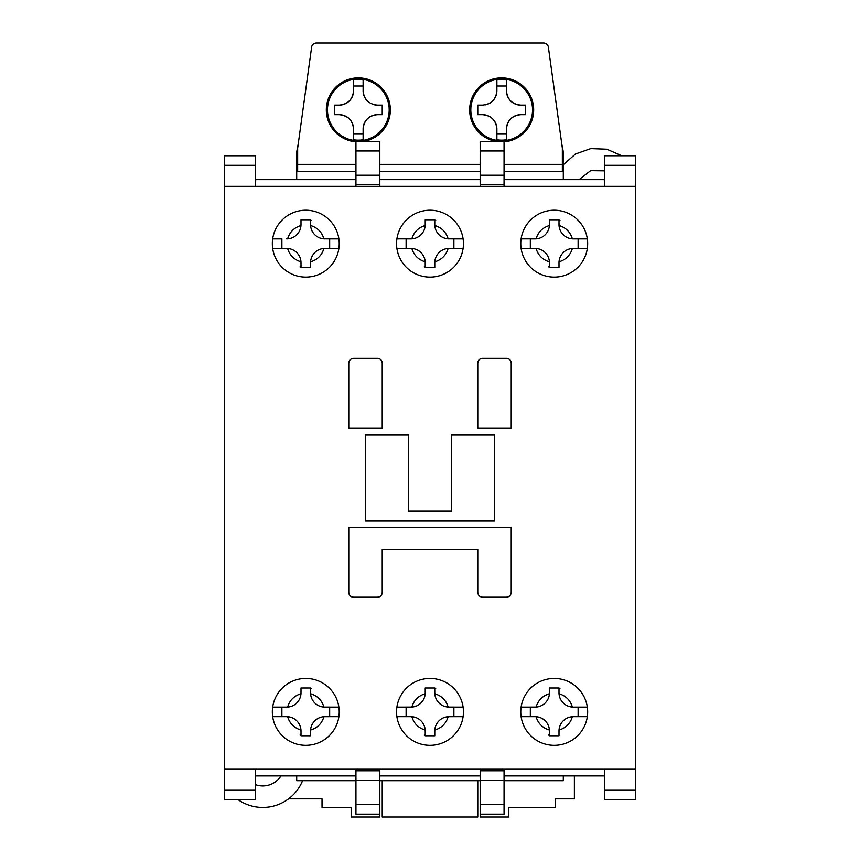 <?xml version="1.0" encoding="UTF-8"?>
<svg xmlns="http://www.w3.org/2000/svg" width="860" height="860" viewBox="0 0 860 860"><rect width="100%" height="100%" fill="white"/><g stroke="black" fill="none" stroke-linecap="round" stroke-linejoin="round"><path stroke-width="1.29" d="M477.773 114.67L477.773 105.114L482.557 105.114C491.232 104.232 496.005 99.448 496.887 90.773L496.887 79.991L496.887 86L506.443 86L506.443 79.991L506.443 90.773A14.33 14.33 0 0 0 520.773 105.114L525.557 105.114L525.557 114.67L520.773 114.67C512.098 115.552 507.325 120.325 506.443 129L506.443 139.782A30.272 30.272 0 0 1 496.887 139.782L496.887 129C496.005 120.325 491.232 115.541 482.557 114.67L477.773 114.67M382.227 114.67L382.227 109.886L382.227 114.67L377.443 114.67C368.768 115.552 363.995 120.325 363.113 129L363.113 139.782A30.272 30.272 0 0 1 353.557 139.782L353.557 129C352.675 120.325 347.902 115.541 339.227 114.67L334.443 114.67L334.443 105.114L339.227 105.114A14.33 14.33 0 0 0 353.557 90.773L353.557 79.991L353.557 86L363.113 86L363.113 80.098M587.326 716.67L573.33 716.67L587.326 716.67M572.384 716.702L573.33 716.67A14.33 14.33 0 0 0 572.384 716.702C570.309 723.518 565.858 727.968 559.032 730.043A14.33 14.33 0 0 1 572.384 716.702M559 731L559.032 730.043A14.33 14.33 0 0 0 559 731L559 735.773L549.443 735.773L549.443 731A14.33 14.33 0 0 0 549.411 730.043L549.443 731.785M535.113 716.67L536.059 716.702A14.33 14.33 0 0 1 549.411 730.043C542.585 727.968 538.134 723.518 536.059 716.702A14.33 14.33 0 0 0 535.113 716.67L521.117 716.67L530.33 716.67L530.33 707.113L535.113 707.113A14.33 14.33 0 0 0 536.059 707.081L521.117 707.113M587.326 248.443L573.33 248.443A14.33 14.33 0 0 0 572.384 248.475L587.326 248.443M559 262.773L559.032 261.827A14.33 14.33 0 0 0 559 262.773L559 267.557L549.443 267.557L549.443 262.773A14.33 14.33 0 0 0 549.411 261.827L549.443 263.558M534.329 248.443L536.059 248.475A14.33 14.33 0 0 0 535.113 248.443L521.117 248.443L530.33 248.443L530.33 238.886L535.113 238.886A14.33 14.33 0 0 0 536.059 238.854L521.117 238.886M463.099 248.443L449.113 248.443L453.887 248.443L453.887 238.886L463.099 238.886L448.157 238.854A14.33 14.33 0 0 1 434.805 225.513L434.773 224.557A14.33 14.33 0 0 0 434.805 225.513C441.631 227.588 446.082 232.039 448.157 238.854A14.33 14.33 0 0 0 449.113 238.886M448.157 248.475L449.113 248.443A14.33 14.33 0 0 0 448.157 248.475C446.082 255.302 441.631 259.752 434.805 261.827A14.33 14.33 0 0 1 448.157 248.475M434.773 262.773L434.805 261.827A14.33 14.33 0 0 0 434.773 262.773L434.773 267.557L425.227 267.557L425.227 262.773A14.33 14.33 0 0 0 425.195 261.827L425.227 263.558M410.102 248.443L411.843 248.475A14.33 14.33 0 0 1 425.195 261.827C418.368 259.752 413.918 255.302 411.843 248.475A14.33 14.33 0 0 0 410.887 248.443L396.901 248.443L406.113 248.443L406.113 238.886L410.887 238.886A14.33 14.33 0 0 0 411.843 238.854L396.901 238.886M463.099 716.67L449.113 716.67A14.33 14.33 0 0 0 448.157 716.702L453.887 716.67L453.887 707.113L463.099 707.113L448.157 707.081A14.33 14.33 0 0 0 449.113 707.113L449.898 707.113M434.773 731L434.805 730.043A14.33 14.33 0 0 0 434.773 731L434.773 735.773L425.227 735.773L425.227 731A14.33 14.33 0 0 0 425.195 730.043L425.227 731M410.887 716.67L411.843 716.702A14.33 14.33 0 0 0 410.887 716.67L396.901 716.67L406.113 716.67L406.113 707.113L410.887 707.113A14.33 14.33 0 0 0 411.843 707.081L396.901 707.113M338.883 248.443L324.887 248.443L329.67 248.443L329.67 238.886L338.883 238.886L323.94 238.854A14.33 14.33 0 0 1 310.589 225.513L310.557 224.557A14.33 14.33 0 0 0 310.589 225.513C317.415 227.588 321.866 232.039 323.94 238.854A14.33 14.33 0 0 0 324.887 238.886M323.94 248.475L324.887 248.443A14.33 14.33 0 0 0 323.94 248.475C321.866 255.302 317.415 259.752 310.589 261.827A14.33 14.33 0 0 1 323.94 248.475M310.557 262.773L310.589 261.827A14.33 14.33 0 0 0 310.557 262.773L310.557 267.557L301 267.557L301 262.773A14.33 14.33 0 0 0 300.968 261.827L301 263.558M281.887 248.443L287.616 248.475A14.33 14.33 0 0 1 300.968 261.827C294.142 259.752 289.691 255.302 287.616 248.475A14.33 14.33 0 0 0 286.67 248.443L272.674 248.443L281.887 248.443L281.887 238.886L272.674 238.886L281.887 238.886M338.883 716.67L324.887 716.67A14.33 14.33 0 0 0 323.94 716.702L329.67 716.67L329.67 707.113L338.883 707.113L323.94 707.081A14.33 14.33 0 0 0 324.887 707.113L325.671 707.113M310.557 731L310.589 730.043A14.33 14.33 0 0 0 310.557 731L310.557 735.773L301 735.773L301 731A14.33 14.33 0 0 0 300.968 730.043L301 731.785M286.67 716.67L287.616 716.702A14.33 14.33 0 0 0 286.67 716.67L272.674 716.67L281.887 716.67L281.887 707.113L272.674 707.113L286.67 707.113A14.33 14.33 0 0 0 287.616 707.081L281.887 707.113M463.443 711.886A33.443 33.443 0 0 1 430 745.33A33.443 33.443 0 0 1 396.557 711.886A33.443 33.443 0 0 1 430 678.443A33.443 33.443 0 0 1 463.443 711.886M587.67 243.67A33.443 33.443 0 0 1 554.227 277.113A33.443 33.443 0 0 1 520.773 243.67A33.443 33.443 0 0 1 554.227 210.227A33.443 33.443 0 0 1 587.67 243.67M339.227 243.67A33.443 33.443 0 0 1 305.773 277.113A33.443 33.443 0 0 1 272.33 243.67A33.443 33.443 0 0 1 305.773 210.227A33.443 33.443 0 0 1 339.227 243.67M463.443 243.67A33.443 33.443 0 0 1 430 277.113A33.443 33.443 0 0 1 396.557 243.67A33.443 33.443 0 0 1 430 210.227A33.443 33.443 0 0 1 463.443 243.67M339.227 711.886A33.443 33.443 0 0 1 305.773 745.33A33.443 33.443 0 0 1 272.33 711.886A33.443 33.443 0 0 1 305.773 678.443A33.443 33.443 0 0 1 339.227 711.886M587.67 711.886A33.443 33.443 0 0 1 554.227 745.33A33.443 33.443 0 0 1 520.773 711.886A33.443 33.443 0 0 1 554.227 678.443A33.443 33.443 0 0 1 587.67 711.886M496.156 141.427A32.014 32.014 0 0 1 469.657 109.886A32.014 32.014 0 0 1 501.67 77.873A32.014 32.014 0 0 1 533.673 109.886A32.014 32.014 0 0 1 504.057 141.814M355.943 141.814A32.014 32.014 0 0 1 326.327 109.886A32.014 32.014 0 0 1 358.33 77.873A32.014 32.014 0 0 1 390.343 109.886A32.014 32.014 0 0 1 363.844 141.427M532.727 109.886A31.057 31.057 0 0 0 504.067 78.927A31.057 31.057 0 0 0 470.979 114.67A31.057 31.057 0 0 0 504.067 140.857A31.057 31.057 0 0 0 532.727 109.886M389.387 109.886A31.057 31.057 0 0 0 360.727 78.927A31.057 31.057 0 0 0 327.649 114.67A31.057 31.057 0 0 0 360.727 140.857A31.057 31.057 0 0 0 389.387 109.886M549.443 735.3A23.886 23.886 0 0 1 548.486 735.074M548.486 266.858A23.886 23.886 0 0 0 549.443 267.073M424.27 266.858A23.886 23.886 0 0 0 425.227 267.073M425.227 735.3A23.886 23.886 0 0 1 424.27 735.074M300.043 266.858A23.886 23.886 0 0 0 301 267.073M301 735.3A23.886 23.886 0 0 1 300.043 735.074M280.962 775.913A21.5 21.5 0 0 1 255.613 784.718M379.83 186.33L379.83 141.427L355.943 141.427L355.943 186.33M379.83 769.227L379.83 814.13L355.943 814.13L355.943 780.342L379.83 780.342M355.943 780.342L355.943 769.227M504.057 769.227L504.057 814.13L480.17 814.13L480.17 780.342L504.057 780.342M480.17 780.342L480.17 769.227M480.17 141.846L480.17 186.33M504.057 186.33L504.057 141.427L480.17 141.427M379.83 171.344L480.17 171.344M562.343 166.926L563.3 166.926L563.3 151.93L562.343 151.93M604.386 775.913L504.057 775.913M604.386 179.643L504.057 179.643M480.17 179.643L379.83 179.643M379.83 775.913L480.17 775.913M355.943 179.643L255.613 179.643M355.943 775.913L255.613 775.913M574.383 775.913L574.383 798.843L555.28 798.843L555.28 807.443L508.83 807.443L508.83 817L480.17 817L480.17 814.13M563.3 151.93L561.666 143.244M298.334 143.244L296.7 151.93L296.7 166.926L297.657 166.926M297.657 151.93L296.7 151.93M504.057 780.687L563.3 780.687L563.3 775.913M579.027 179.643L590.669 170.635L604.386 170.839M563.3 166.926L563.3 179.643M504.057 171.344L562.343 171.344L562.343 148.113L548.368 47.117A4.773 4.773 0 0 0 543.627 43L316.373 43A4.773 4.773 0 0 0 311.632 47.117L297.657 148.113L297.657 164.357L355.943 164.357M296.7 775.913L296.7 780.687L355.943 780.687M480.17 780.687L379.83 780.687M379.83 814.13L379.83 817L351.17 817L351.17 807.443L322.027 807.443L322.027 798.843L288.573 798.843M382.227 780.687L382.227 817L477.773 817L477.773 780.687M297.657 164.357L297.657 171.344L355.943 171.344M296.7 179.643L296.7 166.926M604.386 790.243L604.386 799.8L635.443 799.8L635.443 790.243L604.386 790.243L604.386 769.227M563.3 164.69L575.469 154.015L590.723 148.608L606.891 149.21L621.694 155.757M224.557 165.314L255.613 165.314L255.613 155.757L224.557 155.757L224.557 769.227L635.443 769.227L635.443 790.243M604.386 186.33L604.386 155.757L635.443 155.757L635.443 186.33L224.557 186.33M255.613 165.314L255.613 186.33M635.443 769.227L635.443 186.33M255.613 769.227L255.613 790.243L224.557 790.243L224.557 799.8L255.613 799.8L255.613 790.243M302.591 780.687A43 43 0 0 1 238.306 799.8M224.557 769.227L224.557 790.243M310.557 688L301 688L310.557 688L310.557 692.773A14.33 14.33 0 0 0 310.589 693.73L310.557 691.999M301 692.773L300.968 693.73A14.33 14.33 0 0 0 301 692.773L301 688M310.589 730.043A14.33 14.33 0 0 1 323.94 716.702C321.866 723.518 317.415 727.968 310.589 730.043M323.94 707.081A14.33 14.33 0 0 1 310.589 693.73C317.415 695.804 321.866 700.255 323.94 707.081M300.968 693.73A14.33 14.33 0 0 1 287.616 707.081C289.691 700.255 294.142 695.804 300.968 693.73M287.616 716.702A14.33 14.33 0 0 1 300.968 730.043C294.142 727.968 289.691 723.518 287.616 716.702M310.557 688.484A23.886 23.886 0 0 1 311.513 688.699M287.616 238.854L286.67 238.886A14.33 14.33 0 0 0 287.616 238.854C289.691 232.039 294.142 227.588 300.968 225.513A14.33 14.33 0 0 1 287.616 238.854M301 224.557L300.968 225.513A14.33 14.33 0 0 0 301 224.557L301 219.773L310.557 219.773L310.557 223.772M310.557 219.773L301 219.773L301 220.569M311.513 220.472A23.886 23.886 0 0 0 310.557 220.257M434.773 688L425.227 688L434.773 688L434.773 692.773A14.33 14.33 0 0 0 434.805 693.73L434.773 691.999M425.227 691.999L425.227 688M425.195 693.73A14.33 14.33 0 0 0 425.227 692.773L425.195 693.73A14.33 14.33 0 0 1 411.843 707.081C413.918 700.255 418.368 695.804 425.195 693.73M434.805 730.043A14.33 14.33 0 0 1 448.157 716.702C446.082 723.518 441.631 727.968 434.805 730.043M448.157 707.081A14.33 14.33 0 0 1 434.805 693.73C441.631 695.804 446.082 700.255 448.157 707.081M411.843 716.702A14.33 14.33 0 0 1 425.195 730.043C418.368 727.968 413.918 723.518 411.843 716.702M434.773 688.484A23.886 23.886 0 0 1 435.73 688.699M425.227 223.772L425.195 225.513A14.33 14.33 0 0 1 411.843 238.854C413.918 232.039 418.368 227.588 425.195 225.513A14.33 14.33 0 0 0 425.227 224.557L425.227 219.773L434.773 219.773L434.773 223.772M434.773 219.773L425.227 219.773M435.73 220.472A23.886 23.886 0 0 0 434.773 220.257M573.33 238.886L572.384 238.854A14.33 14.33 0 0 0 573.33 238.886L587.326 238.886L578.113 238.886L578.113 248.443M549.443 224.557L549.411 225.513A14.33 14.33 0 0 0 549.443 224.557L549.443 219.773L559 219.773L559 224.557A14.33 14.33 0 0 0 559.032 225.513L559 219.773L549.443 219.773L549.443 220.569M559.032 261.827A14.33 14.33 0 0 1 572.384 248.475C570.309 255.302 565.858 259.752 559.032 261.827M572.384 238.854A14.33 14.33 0 0 1 559.032 225.513C565.858 227.588 570.309 232.039 572.384 238.854M549.411 225.513A14.33 14.33 0 0 1 536.059 238.854C538.134 232.039 542.585 227.588 549.411 225.513M536.059 248.475A14.33 14.33 0 0 1 549.411 261.827C542.585 259.752 538.134 255.302 536.059 248.475M559.957 220.472A23.886 23.886 0 0 0 559 220.257M549.443 692.773L549.411 693.73A14.33 14.33 0 0 1 536.059 707.081C538.134 700.255 542.585 695.804 549.411 693.73A14.33 14.33 0 0 0 549.443 692.773L549.443 688L559 688L559 692.773A14.33 14.33 0 0 0 559.032 693.73L559 692.773M574.114 707.113L572.384 707.081A14.33 14.33 0 0 1 559.032 693.73C565.858 695.804 570.309 700.255 572.384 707.081A14.33 14.33 0 0 0 573.33 707.113L587.326 707.113L578.113 707.113L578.113 716.67M559 688L549.443 688L549.443 688.785M559 688.484A23.886 23.886 0 0 1 559.957 688.699M387.419 96.513L386.892 96.513A31.53 31.53 0 0 0 371.713 81.334L371.713 80.808M372.058 104.06A14.33 14.33 0 0 0 377.443 105.114L382.227 105.114L382.227 109.886M353.557 79.991A30.272 30.272 0 0 1 363.113 79.991L363.113 90.773A14.33 14.33 0 0 0 369.531 102.727M377.443 105.114C368.768 104.232 363.995 99.459 363.113 90.773L363.113 86M334.443 105.114L334.443 109.886M353.299 126.312A14.33 14.33 0 0 0 339.227 114.67M353.557 129L353.557 139.782M363.113 129.387L363.113 129A14.33 14.33 0 0 1 377.443 114.67M363.113 139.782L363.113 133.773L353.557 133.773M339.227 105.114C347.902 104.232 352.675 99.448 353.557 90.773M327.649 105.114L327.165 105.114A31.53 31.53 0 0 1 375.465 83.409A31.53 31.53 0 0 1 375.465 136.364A31.53 31.53 0 0 1 327.165 114.67L327.649 114.67M520.773 105.114C512.098 104.232 507.325 99.459 506.443 90.773L506.443 86M496.887 90.386L496.887 90.773A14.33 14.33 0 0 1 485.244 104.856M477.773 105.114L477.773 109.886M506.443 139.782L506.443 133.773L496.887 133.773L496.887 129A14.33 14.33 0 0 0 482.557 114.67M520.773 114.67A14.33 14.33 0 0 0 506.443 129M525.557 114.67L525.557 109.886M496.887 133.773L496.887 139.685M496.887 79.991A30.272 30.272 0 0 1 506.443 79.991M470.979 105.114L470.495 105.114A31.53 31.53 0 0 1 518.795 83.409A31.53 31.53 0 0 1 518.795 136.364A31.53 31.53 0 0 1 470.495 114.67L470.979 114.67M379.83 164.357L480.17 164.357M504.057 164.357L562.343 164.357M382.227 363.113C381.937 360.211 380.346 358.62 377.443 358.33A4.773 4.773 0 0 1 382.227 363.113L382.227 428.087L348.773 428.087L348.773 363.113L348.773 428.087M377.443 597.227C380.346 596.937 381.937 595.346 382.227 592.443A4.773 4.773 0 0 1 377.443 597.227L353.557 597.227A4.773 4.773 0 0 1 348.773 592.443L348.773 527.47L511.227 527.47L511.227 592.443C510.926 595.335 509.335 596.926 506.443 597.227L482.557 597.227C479.665 596.926 478.074 595.335 477.773 592.443L477.773 549.443L477.773 592.443M477.773 428.087L477.773 363.113A4.773 4.773 0 0 1 482.557 358.33L506.443 358.33A4.773 4.773 0 0 1 511.227 363.113L511.227 428.087L477.773 428.087L477.773 363.113C478.063 360.211 479.654 358.62 482.557 358.33M451.5 434.773L451.5 511.227L408.5 511.227L408.5 434.773L365.5 434.773L365.5 520.773L494.5 520.773L494.5 434.773L451.5 434.773M348.773 527.47L348.773 592.443C349.063 595.346 350.654 596.937 353.557 597.227M382.227 592.443L382.227 549.443L477.773 549.443M377.443 358.33L353.557 358.33C350.665 358.631 349.074 360.222 348.773 363.113M506.443 358.33C509.346 358.62 510.937 360.211 511.227 363.113M532.523 109.886A30.852 30.852 0 0 1 501.67 140.739A30.852 30.852 0 0 1 470.818 109.886A30.852 30.852 0 0 1 501.67 79.034A30.852 30.852 0 0 1 532.523 109.886M389.182 109.886A30.852 30.852 0 0 1 358.33 140.739A30.852 30.852 0 0 1 327.477 109.886A30.852 30.852 0 0 1 358.33 79.034A30.852 30.852 0 0 1 389.182 109.886M379.83 184.76L355.943 184.76M355.943 770.786L379.83 770.786M480.17 770.786L504.057 770.786M504.057 184.76L480.17 184.76M379.83 175.214L355.943 175.214M504.057 175.214L480.17 175.214M355.943 150.973L379.83 150.973M379.83 804.573L355.943 804.573M504.057 804.573L480.17 804.573M480.17 150.973L504.057 150.973M604.386 165.314L635.443 165.314"/></g></svg>
